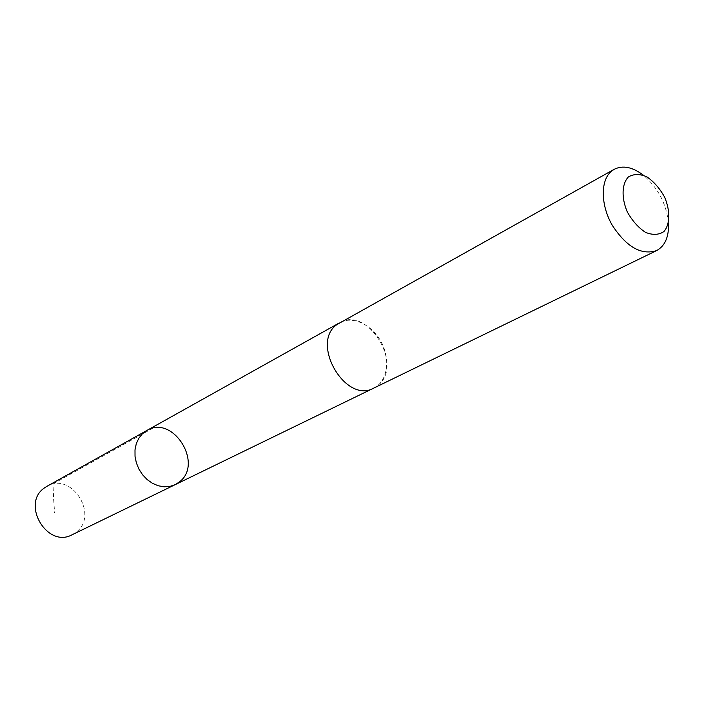 <?xml version="1.0" encoding="UTF-8"?>
<svg xmlns="http://www.w3.org/2000/svg" width="704" height="704" viewBox="0 0 704 704"><rect width="100%" height="100%" fill="white"/><g stroke="black" fill="none" stroke-linecap="round" stroke-linejoin="round"><path stroke-width="0.53" stroke-dasharray="3.52 2.64" d="M72.09 534.776L76.05 532.277C99.44 515.319 71.421 471.178 46.825 486.376M378.18 385.176C404.158 364.998 367.435 305.342 339.61 322.766L336.829 324.632C310.103 343.244 345.62 404.202 373.727 388.115L378.18 385.176M146.854 430.478C172.867 414.339 203.922 463.786 179.326 481.994L175.146 484.669M373.173 388.388L373.727 388.115C387.306 381.638 390.79 360.034 381.489 342.478C372.407 324.817 352.695 315.322 339.61 322.758M668.483 223.221C666.486 203.905 658.134 187.906 643.43 175.226M152.891 428.217L54.05 483.322L53.451 496.962L54.657 513.084M339.61 322.766L339.073 323.066"/><path stroke-width="1.06" d="M179.326 481.994L175.146 484.669L169.814 486.446L164.076 486.816L158.198 485.76L152.469 483.314L147.171 479.6L142.578 474.778L138.908 469.102L136.347 462.845L135.027 456.324L135.001 449.847L136.268 443.758L138.767 438.328L142.349 433.831L146.854 430.478C172.867 414.339 203.922 463.786 179.326 481.994M46.825 486.376L44.361 487.978C20.786 503.906 47.309 548.566 72.09 534.776L175.146 484.669L169.814 486.446L164.076 486.816L158.198 485.76L152.469 483.314L147.171 479.6L142.578 474.778L138.908 469.102L136.347 462.845L135.027 456.324L135.001 449.847L136.268 443.758L138.767 438.328L142.349 433.831L146.854 430.478L46.825 486.376M643.43 175.226C632.579 166.998 622.829 165.035 614.17 169.321L336.82 324.623C310.094 343.244 345.611 404.21 373.727 388.124L656.594 250.598C665.06 245.951 669.02 236.817 668.483 223.221M614.17 169.321L611.345 171.292C600.336 180.426 600.565 204.978 612.242 225.245C626.516 247.034 641.3 255.482 656.594 250.598M628.32 176.994C621.79 183.973 621.298 197.71 627.211 211.746C632.174 220.686 638.246 227.55 645.436 232.338C652.634 235.242 658.803 234.986 663.916 231.563C670.164 224.286 670.384 210.742 664.594 197.12C659.789 188.426 653.884 181.667 646.87 176.845C639.769 173.765 633.591 173.818 628.32 176.994M339.073 323.066L146.854 430.478M373.173 388.388L175.146 484.669"/></g></svg>
